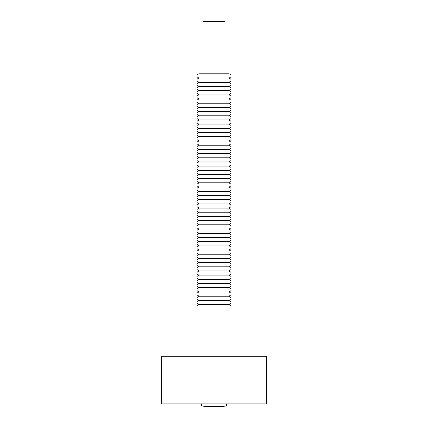 <?xml version="1.0" encoding="UTF-8"?>
<svg xmlns="http://www.w3.org/2000/svg" width="428" height="428" viewBox="0 0 428 428"><rect width="100%" height="100%" fill="white"/><g stroke="black" fill="none" stroke-linecap="round" stroke-linejoin="round"><path stroke-width="0.64" d="M225.048 73.83L225.048 21.4L202.952 21.4L202.952 73.83M198.897 78.024C196.195 76.612 196.195 75.216 198.897 73.83L229.103 73.83C231.805 75.232 231.805 76.628 229.103 78.024L198.897 78.024C196.195 79.41 196.195 80.806 198.897 82.219L229.103 82.219C231.805 80.822 231.805 79.426 229.103 78.024M198.897 82.219C196.195 83.604 196.195 85.001 198.897 86.413L229.103 86.413C231.805 85.017 231.805 83.621 229.103 82.219M198.897 86.413C196.195 87.799 196.195 89.195 198.897 90.608L229.103 90.608C231.805 89.211 231.805 87.815 229.103 86.413M198.897 90.608C196.195 91.993 196.195 93.39 198.897 94.807L229.103 94.807C231.805 93.406 231.805 92.009 229.103 90.608M198.897 94.807C196.195 96.188 196.195 97.584 198.897 99.002L229.103 99.002C231.805 97.6 231.805 96.204 229.103 94.807M198.897 99.002C196.195 100.382 196.195 101.778 198.897 103.196L229.103 103.196C231.805 101.794 231.805 100.398 229.103 99.002M198.897 103.196C196.195 104.576 196.195 105.973 198.897 107.391L229.103 107.391C231.805 105.989 231.805 104.593 229.103 103.196M198.897 107.391C196.195 108.771 196.195 110.167 198.897 111.585L229.103 111.585C231.805 110.183 231.805 108.787 229.103 107.391M198.897 111.585C196.195 112.965 196.195 114.362 198.897 115.779L229.103 115.779C231.805 114.378 231.805 112.981 229.103 111.585M198.897 115.779C196.195 117.16 196.195 118.556 198.897 119.974L229.103 119.974C231.805 118.572 231.805 117.176 229.103 115.779M198.897 119.974C196.195 121.354 196.195 122.75 198.897 124.168L229.103 124.168C231.805 122.766 231.805 121.37 229.103 119.974M198.897 124.168C196.195 125.548 196.195 126.945 198.897 128.363L229.103 128.363C231.805 126.961 231.805 125.564 229.103 124.168M198.897 128.363C196.195 129.743 196.195 131.139 198.897 132.557L229.103 132.557C231.805 131.155 231.805 129.759 229.103 128.363M198.897 132.557C196.195 133.937 196.195 135.334 198.897 136.751L229.103 136.751C231.805 135.35 231.805 133.953 229.103 132.557M198.897 136.751C196.195 138.132 196.195 139.528 198.897 140.946L229.103 140.946C231.805 139.544 231.805 138.148 229.103 136.751M198.897 140.946C196.195 142.326 196.195 143.722 198.897 145.14L229.103 145.14C231.805 143.744 231.805 142.342 229.103 140.946M198.897 145.14C196.195 146.52 196.195 147.922 198.897 149.335L229.103 149.335C231.805 147.938 231.805 146.536 229.103 145.14M198.897 149.335C196.195 150.715 196.195 152.117 198.897 153.529L229.103 153.529C231.805 152.133 231.805 150.731 229.103 149.335M198.897 153.529C196.195 154.909 196.195 156.311 198.897 157.723L229.103 157.723C231.805 156.327 231.805 154.925 229.103 153.529M198.897 157.723C196.195 159.104 196.195 160.505 198.897 161.918L229.103 161.918C231.805 160.521 231.805 159.12 229.103 157.723M198.897 161.918C196.195 163.298 196.195 164.7 198.897 166.112L229.103 166.112C231.805 164.716 231.805 163.314 229.103 161.918M198.897 166.112C196.195 167.492 196.195 168.894 198.897 170.307L229.103 170.307C231.805 168.91 231.805 167.509 229.103 166.112M198.897 170.307C196.195 171.687 196.195 173.089 198.897 174.501L229.103 174.501C231.805 173.105 231.805 171.703 229.103 170.307M198.897 174.501C196.195 175.881 196.195 177.283 198.897 178.695L229.103 178.695C231.805 177.299 231.805 175.897 229.103 174.501M198.897 178.695C196.195 180.076 196.195 181.477 198.897 182.89L229.103 182.89C231.805 181.493 231.805 180.092 229.103 178.695M198.897 182.89C196.195 184.27 196.195 185.672 198.897 187.084L229.103 187.084C231.805 185.688 231.805 184.286 229.103 182.89M198.897 187.084C196.195 188.464 196.195 189.866 198.897 191.279L229.103 191.279C231.805 189.882 231.805 188.481 229.103 187.084M198.897 191.279C196.195 192.664 196.195 194.061 198.897 195.473L229.103 195.473C231.805 194.077 231.805 192.68 229.103 191.279M198.897 195.473C196.195 196.859 196.195 198.255 198.897 199.667L229.103 199.667C231.805 198.271 231.805 196.875 229.103 195.473M198.897 199.667C196.195 201.053 196.195 202.449 198.897 203.862L229.103 203.862C231.805 202.465 231.805 201.069 229.103 199.667M198.897 203.862C196.195 205.247 196.195 206.644 198.897 208.056L229.103 208.056C231.805 206.66 231.805 205.263 229.103 203.862M198.897 208.056C196.195 209.442 196.195 210.838 198.897 212.251L229.103 212.251C231.805 210.854 231.805 209.458 229.103 208.056M198.897 212.251C196.195 213.636 196.195 215.033 198.897 216.445L229.103 216.445C231.805 215.049 231.805 213.652 229.103 212.251M198.897 216.445C196.195 217.831 196.195 219.227 198.897 220.639L229.103 220.639C231.805 219.243 231.805 217.847 229.103 216.445M198.897 220.639C196.195 222.025 196.195 223.421 198.897 224.834L229.103 224.834C231.805 223.437 231.805 222.041 229.103 220.639M198.897 224.834C196.195 226.219 196.195 227.616 198.897 229.028L229.103 229.028C231.805 227.632 231.805 226.235 229.103 224.834M198.897 229.028C196.195 230.414 196.195 231.81 198.897 233.223L229.103 233.223C231.805 231.826 231.805 230.43 229.103 229.028M198.897 233.223C196.195 234.608 196.195 236.005 198.897 237.417L229.103 237.417C231.805 236.021 231.805 234.624 229.103 233.223M198.897 237.417C196.195 238.803 196.195 240.199 198.897 241.617L229.103 241.617C231.805 240.215 231.805 238.819 229.103 237.417M198.897 241.617C196.195 242.997 196.195 244.393 198.897 245.811L229.103 245.811C231.805 244.409 231.805 243.013 229.103 241.617M198.897 245.811C196.195 247.191 196.195 248.588 198.897 250.006L229.103 250.006C231.805 248.604 231.805 247.207 229.103 245.811M198.897 250.006C196.195 251.386 196.195 252.782 198.897 254.2L229.103 254.2C231.805 252.798 231.805 251.402 229.103 250.006M198.897 254.2C196.195 255.58 196.195 256.977 198.897 258.394L229.103 258.394C231.805 256.993 231.805 255.596 229.103 254.2M198.897 258.394C196.195 259.775 196.195 261.171 198.897 262.589L229.103 262.589C231.805 261.187 231.805 259.791 229.103 258.394M198.897 262.589C196.195 263.969 196.195 265.365 198.897 266.783L229.103 266.783C231.805 265.381 231.805 263.985 229.103 262.589M198.897 266.783C196.195 268.163 196.195 269.56 198.897 270.978L229.103 270.978C231.805 269.576 231.805 268.179 229.103 266.783M198.897 270.978C196.195 272.358 196.195 273.754 198.897 275.172L229.103 275.172C231.805 273.77 231.805 272.374 229.103 270.978M198.897 275.172C196.195 276.552 196.195 277.949 198.897 279.366L229.103 279.366C231.805 277.965 231.805 276.568 229.103 275.172M198.897 279.366C196.195 280.747 196.195 282.143 198.897 283.561L229.103 283.561C231.805 282.159 231.805 280.763 229.103 279.366M198.897 283.561C196.195 284.941 196.195 286.337 198.897 287.755L229.103 287.755C231.805 286.359 231.805 284.957 229.103 283.561M198.897 287.755C196.195 289.135 196.195 290.537 198.897 291.95L229.103 291.95C231.805 290.553 231.805 289.151 229.103 287.755M198.897 291.95C196.195 293.33 196.195 294.731 198.897 296.144L229.103 296.144C231.805 294.748 231.805 293.346 229.103 291.95M198.897 296.144C196.195 297.524 196.195 298.926 198.897 300.338L229.103 300.338C231.805 298.942 231.805 297.54 229.103 296.144M198.897 300.338C196.195 301.719 196.195 303.12 198.897 304.533L229.103 304.533C231.805 303.136 231.805 301.735 229.103 300.338M231.077 305.929L229.103 304.533M241.964 356.267L241.964 305.929L186.036 305.929L186.036 356.267M201.417 403.802L201.417 406.033A139.817 139.817 0 0 0 226.583 406.033L201.417 406.033M266.43 356.267L161.57 356.267L161.57 403.802L266.43 403.802L266.43 356.267M198.897 304.533L197.426 305.137L196.923 305.929M226.583 403.802L226.583 406.033"/></g></svg>
